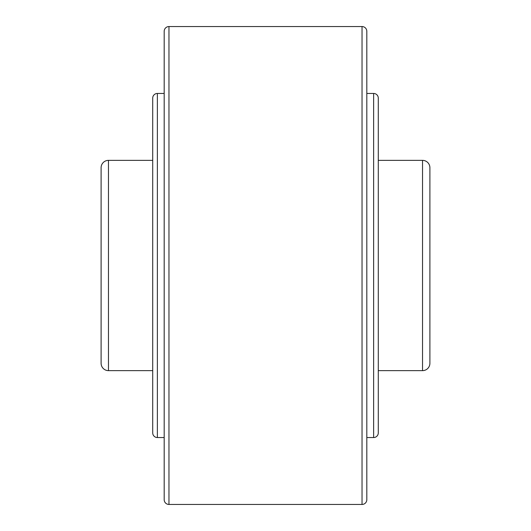 <?xml version="1.0" encoding="UTF-8"?>
<svg xmlns="http://www.w3.org/2000/svg" width="531" height="531" viewBox="0 0 531 531"><rect width="100%" height="100%" fill="white"/><g stroke="black" fill="none" stroke-linecap="round" stroke-linejoin="round"><path stroke-width="0.8" d="M366.815 93.456L373.638 93.456A4.646 4.646 0 0 1 378.284 98.102L378.284 160.362L422.537 160.362A7.361 7.361 0 0 1 429.898 167.723L429.898 363.277A7.361 7.361 0 0 1 422.537 370.638L378.284 370.638M152.716 370.638L108.463 370.638A7.361 7.361 0 0 1 101.102 363.277L101.102 167.723A7.361 7.361 0 0 1 108.463 160.362L152.716 160.362M168.964 26.55L362.036 26.55A4.779 4.779 0 0 1 366.815 31.329L366.815 499.671A4.779 4.779 0 0 1 362.036 504.45L168.964 504.45A4.779 4.779 0 0 1 164.185 499.671L164.185 31.329A4.779 4.779 0 0 1 168.964 26.55L168.964 504.45M378.284 98.102L378.284 432.898A4.646 4.646 0 0 1 373.638 437.544L373.638 93.456M378.284 155.716L378.284 375.284M157.362 437.544A4.646 4.646 0 0 1 152.716 432.898L152.716 98.102A4.646 4.646 0 0 1 157.362 93.456L157.362 437.544L164.185 437.544M429.898 242.561L429.898 288.439M429.898 183.686L429.898 167.723M366.815 71.413L366.815 31.329M422.537 160.362L422.537 370.638M108.463 160.362L108.463 370.638M362.036 26.55L362.036 504.45M164.185 93.456L157.362 93.456M366.815 437.544L373.638 437.544"/></g></svg>
